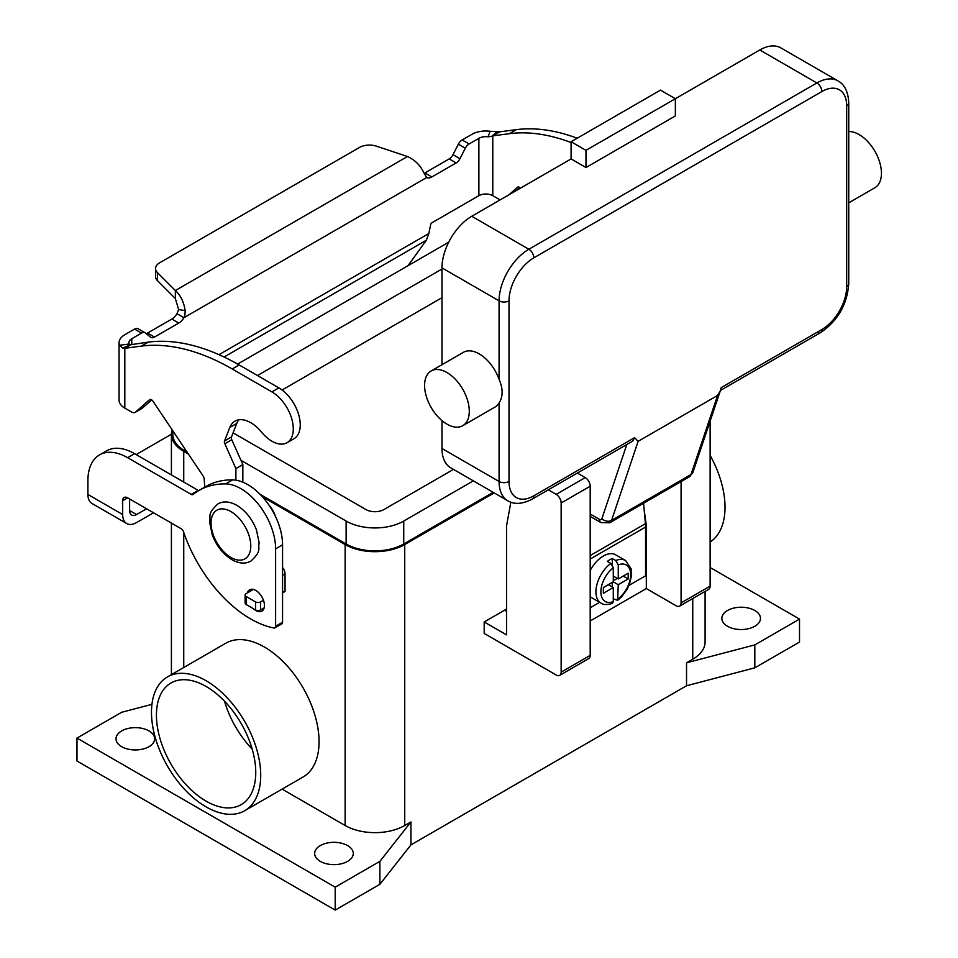 <?xml version="1.0" encoding="UTF-8"?>
<svg xmlns="http://www.w3.org/2000/svg" width="958" height="958" viewBox="0 0 958 958"><rect width="100%" height="100%" fill="white"/><g stroke="black" fill="none" stroke-linecap="round" stroke-linejoin="round"><path stroke-width="1.44" d="M146.191 333.624A7.017 4.06 120 0 0 147.544 333.061L171.829 319.05A10.538 6.083 120 0 0 176.979 313.685L178.619 309.554L175.362 298.561L175.362 290.537C180.559 295.16 183.816 301.854 185.157 310.62C185.074 314.703 184.654 317.062 183.936 317.697A10.538 6.083 -60 0 1 178.775 323.062L154.501 337.072A7.017 4.06 -60 0 1 150.993 337.42A7.017 4.06 -60 0 1 150.693 337.228L145.341 332.941A7.017 4.06 120 0 0 145.053 332.749A7.017 4.06 120 0 0 141.533 333.097L131.773 338.737A9.831 5.676 0 0 0 128.887 342.748A9.831 5.676 0 0 0 129.138 344.006L130.671 344.736L148.358 342.102A245.799 141.916 60 0 1 239.165 364.962L278.898 387.894A30.201 17.436 60 0 1 289.232 396.947A30.201 17.436 60 0 1 293.998 438.704L287.041 442.716A30.201 17.436 -120 0 0 282.275 400.959A30.201 17.436 -120 0 0 271.94 391.906L232.219 368.974A245.799 141.916 -120 0 0 141.413 346.113L124.815 348.281L122.624 348.005L119.546 345.263A19.663 11.352 180 0 1 119.055 342.748A19.663 11.352 180 0 1 124.815 334.713L134.587 329.085A7.017 4.06 -60 0 1 138.096 328.738A7.017 4.06 -60 0 1 138.383 328.929M577.171 138.215A245.799 141.916 -120 0 0 516.338 129.653L499.741 131.821L491.49 136.431L488.017 136.802L490.185 131.27A19.663 11.352 180 0 0 471.935 134.312L462.163 139.952A7.017 4.06 120 0 0 458.367 144.191L453.002 154.657A7.017 4.06 -60 0 1 449.206 158.908L424.921 172.919A10.538 6.083 -60 0 1 424.107 173.338M407.964 265.725L426.37 240.219L428.849 233.501L430.669 224.567A1.76 1.018 120 0 1 431.878 222.807L478.88 195.672A9.831 5.676 180 0 1 492.783 195.672L499.573 199.587A7.017 4.06 60 0 0 500.16 199.887M515.955 190.762L519.679 187.481M492.783 195.672L492.783 135.832L509.381 133.677A245.799 141.916 60 0 1 571.088 142.562M520.457 188.163A3.509 2.024 -120 0 0 517.679 187.145A3.509 2.024 -120 0 0 517.488 187.289L509.009 194.773M424.921 172.919L431.878 176.943A10.538 6.083 120 0 1 426.717 177.517L423.855 172.799C420.346 165.327 414.886 159.902 407.485 156.513L376.422 146.167A14.047 8.107 180 0 0 359.466 147.448L159.651 262.803A14.047 8.107 0 0 0 155.543 268.539A14.047 8.107 0 0 0 157.423 272.599L175.362 290.537L407.485 156.513M490.185 131.27L499.741 131.821M488.017 136.802A9.831 5.676 0 0 0 478.88 138.323L469.121 143.963A7.017 4.06 -60 0 0 465.313 148.215L459.96 158.681A7.017 4.06 120 0 1 456.152 162.92L431.878 176.943M175.362 298.561L157.423 280.622A14.047 8.107 180 0 1 155.543 276.575L155.543 268.539M426.717 177.517L183.936 317.697L176.979 313.685M130.839 344.664L124.815 348.281L124.815 408.12L131.605 412.036A7.017 4.06 -120 0 0 135.114 412.383A7.017 4.06 -120 0 0 135.497 412.108L149.52 399.726A3.509 2.024 60 0 1 149.711 399.594A3.509 2.024 60 0 1 153.005 401.27L203.228 476.138A3.509 2.024 60 0 1 204.162 478.677L204.773 487.095M119.055 342.748L119.055 400.085A19.663 11.352 0 0 0 124.815 408.12M235.884 480.186L235.884 468.57L224.819 443.746A3.509 2.024 60 0 1 224.531 440.955L229.824 427.46A31.602 18.25 60 0 1 234.985 421.137A31.602 18.25 60 0 1 261.606 432.178A30.201 17.436 -120 0 0 287.041 442.716M238.841 419.796A31.602 18.25 -120 0 0 236.77 423.448L231.489 436.944A3.509 2.024 -120 0 0 231.776 439.734L242.841 464.558L242.841 482.173M282.562 567.471A7.017 4.06 60 0 1 285.053 573.866L285.053 591.002A1.401 0.814 60 0 1 284.754 591.637L282.562 592.906M151.711 399.917L142.455 408.096A7.017 4.06 60 0 1 142.071 408.371A7.017 4.06 60 0 1 141.64 408.563M235.884 468.57L242.841 464.558M253.367 589.433L246.134 593.613A3.509 2.024 0 0 0 245.104 595.05A3.509 2.024 0 0 0 246.134 596.487L255.558 601.935A3.509 2.024 0 0 0 260.528 601.935L263.45 600.247M264.157 607.863L260.528 609.959A3.509 2.024 180 0 1 255.558 609.959L246.134 604.51A3.509 2.024 180 0 1 245.104 603.073L245.104 595.05M626.819 444.5L601.864 518.769A3.509 2.024 60 0 1 599.504 519.392A7.017 4.06 120 0 0 600.965 522.601L590.2 516.398L600.965 522.601L609.743 522.781A10.538 6.083 -120 0 0 611.563 520.41L691.017 474.533A7.017 5.113 18.6 0 0 692.945 472.27L720.26 390.972L717.578 395.462L691.017 474.533A10.538 6.083 60 0 1 689.197 476.904L609.743 522.781M601.864 518.769A7.017 5.113 18.6 0 0 606.665 521.116A7.017 5.113 18.6 0 0 611.563 520.41L638.124 441.339L634.531 437.674L632.819 441.039L532.385 499.022A7.017 4.06 -120 0 0 533.834 495.813A35.111 20.274 -60 0 1 509.009 481.479L509.009 300.848A35.111 20.274 -60 0 1 533.834 257.846L821.856 91.561A7.017 4.06 -120 0 0 820.407 86.663A7.017 4.06 -120 0 0 816.899 82.963L528.876 249.248A7.017 4.06 60 0 1 532.385 252.948A7.017 4.06 60 0 1 533.834 257.846M821.856 91.561A35.111 20.274 -60 0 1 846.692 105.895L846.692 286.514A35.111 20.274 -60 0 1 821.856 329.528L721.17 387.655L720.26 390.972M821.856 329.528A7.017 4.06 60 0 1 820.407 332.737L720.428 390.457M846.692 105.895A7.017 4.06 0 0 0 848.74 103.033L848.74 283.652A7.017 4.06 0 0 1 846.692 286.514M848.74 202.845L874.905 187.732A31.602 18.25 -120 0 0 879.743 162.417A31.602 18.25 -120 0 0 859.098 134.563A31.602 18.25 -120 0 0 848.74 131.521M446.931 372.53A31.602 18.25 -120 0 0 431.136 370.962A31.602 18.25 -120 0 0 426.286 396.289A31.602 18.25 -120 0 0 446.931 424.131A31.602 18.25 -120 0 0 462.738 425.699A31.602 18.25 -120 0 0 467.588 400.372A31.602 18.25 -120 0 0 446.931 372.53M431.136 370.962L463.409 352.328A31.602 18.25 60 0 1 479.216 353.897A31.602 18.25 60 0 1 499.082 379.344C503.13 388.697 503.13 396.576 499.082 402.983A31.602 18.25 60 0 1 495.011 407.066L462.738 425.699M585.985 167.53L585.985 150.334L675.366 98.722L675.366 115.93L585.985 167.53L571.088 158.932L571.088 141.736L585.985 150.334M571.088 141.736L660.469 90.124L675.366 98.722L759.79 49.984L816.899 82.963A42.14 24.333 120 0 1 837.963 80.867C844.681 84.555 848.273 91.944 848.74 103.033M571.088 158.932L471.767 216.268A42.14 24.333 120 0 0 441.973 267.881L441.973 364.711M441.973 420.622L441.973 448.5A42.14 24.333 120 0 0 450.703 467.791L507.8 500.771A42.14 24.333 120 0 1 499.082 481.479A7.017 4.06 0 0 0 504.04 482.664A7.017 4.06 0 0 0 509.009 481.479M837.963 80.867L780.854 47.9A42.14 24.333 120 0 0 759.79 49.984M638.124 441.339L717.578 395.462M610.809 563.4A24.585 14.19 120 0 0 596.798 585.015A24.585 14.19 120 0 0 601.001 603.109C603.408 604.917 607.216 605.001 612.413 603.36L613.288 601.648L613.288 587.553L603.36 593.289L603.36 587.553L613.288 581.829L613.288 567.735L610.809 563.4L607.336 561.388A24.585 14.19 -60 0 1 609.815 559.747A24.585 14.19 -60 0 1 612.294 558.526L615.778 560.526L618.257 564.861L618.257 578.955L628.185 573.219L628.185 578.955L618.257 584.691L617.647 600.343L621.562 596.822L626.795 589.781L629.538 584.069L631.633 575.016L631.286 569.052L625.586 560.538L615.647 554.802A24.585 14.19 120 0 0 603.36 556.023A24.585 14.19 120 0 0 590.2 570.573M590.2 596.798A24.585 14.19 120 0 0 591.074 597.373L601.001 603.109M224.543 701.232A70.233 40.547 -120 0 0 252.194 749.12M206.09 801.151A70.233 40.547 60 0 1 160.214 739.265A70.233 40.547 60 0 1 170.979 682.994A70.233 40.547 60 0 1 206.09 686.467A70.233 40.547 60 0 1 251.966 748.354A70.233 40.547 60 0 1 241.2 804.636A70.233 40.547 60 0 1 206.09 801.151M710.129 455.385A77.251 44.595 60 0 1 725.026 507.285A77.251 44.595 60 0 1 710.129 541.977M151.472 712.273A77.251 44.595 60 0 1 167.47 676.911A77.251 44.595 60 0 1 226.998 697.604A77.251 44.595 60 0 1 260.72 775.345A77.251 44.595 60 0 1 244.721 810.707A77.251 44.595 60 0 1 185.193 790.015A77.251 44.595 60 0 1 151.472 712.273M167.47 676.911L225.813 643.225A77.251 44.595 60 0 1 285.34 663.918A77.251 44.595 60 0 1 319.062 741.66A77.251 44.595 60 0 1 303.063 777.022L244.721 810.707M275.353 516.194A17.555 10.131 -120 0 0 269.006 505.201M320.307 861.362A19.316 11.149 180 0 1 314.655 853.47A19.316 11.149 180 0 1 326.57 843.172A19.316 11.149 180 0 1 347.622 845.591A19.316 11.149 180 0 1 353.274 853.47A19.316 11.149 180 0 1 341.359 863.781A19.316 11.149 180 0 1 320.307 861.362M121.678 746.677A19.316 11.149 180 0 1 116.014 738.798A19.316 11.149 180 0 1 127.941 728.499A19.316 11.149 180 0 1 148.981 730.906A19.316 11.149 180 0 1 154.645 738.798A19.316 11.149 180 0 1 142.718 749.096A19.316 11.149 180 0 1 121.678 746.677M727.505 626.269A19.316 11.149 180 0 1 721.853 618.377A19.316 11.149 180 0 1 733.768 608.079A19.316 11.149 180 0 1 754.82 610.497A19.316 11.149 180 0 1 760.472 618.377A19.316 11.149 180 0 1 748.557 628.688A19.316 11.149 180 0 1 727.505 626.269M253.235 608.617A12.286 7.101 -120 0 0 261.893 611.108A12.286 7.101 -120 0 0 264.444 605.48A12.286 7.101 -120 0 0 259.079 593.11A12.286 7.101 -120 0 0 249.607 589.817A12.286 7.101 -120 0 0 247.392 592.882M629.011 585.362L645.572 575.806L645.572 527.068A36.871 21.292 -120 0 0 645.417 523.703L643.572 503.249M645.548 525.93L646.315 525.487L646.315 588.559L590.2 620.964M136.275 454.643A56.187 32.44 0 0 1 139.257 452.787L171.41 434.225M129.617 498.962L129.617 510.53A9.831 5.676 120 0 0 131.653 515.033A9.831 5.676 120 0 0 136.575 514.542L146.586 508.758M99.536 454.894A56.187 32.44 60 0 1 127.63 457.685L134.587 453.673A56.187 32.44 60 0 0 106.494 450.883L99.536 454.894A56.187 32.44 60 0 0 87.908 480.617L87.908 494.472A19.663 11.352 120 0 0 91.98 503.477L126.743 523.547A19.663 11.352 -60 0 0 136.575 522.577L153.543 512.781M127.63 457.685L191.193 494.376A3.509 2.024 -120 0 0 192.953 494.556A3.509 2.024 -120 0 0 193.097 494.46A140.455 81.095 60 0 1 198.917 490.484A140.455 81.095 60 0 1 225.621 483.91A49.157 28.381 60 0 1 275.617 548.85L275.617 626.269A3.509 2.024 60 0 1 274.886 627.873A3.509 2.024 60 0 1 273.916 628.005A105.344 60.821 60 0 1 183.493 531.69A3.509 2.024 -120 0 0 181.266 528.78L127.63 497.825A7.017 4.06 -120 0 0 124.121 497.477A7.017 4.06 -120 0 0 122.672 500.687L122.672 514.542A19.663 11.352 -60 0 0 126.743 523.547M198.917 490.484L205.874 486.472A140.455 81.095 60 0 1 232.566 479.898A49.157 28.381 60 0 1 282.562 544.839L282.562 622.245A3.509 2.024 60 0 1 281.844 623.862L274.886 627.873M134.587 453.673L198.15 490.364A3.509 2.024 -120 0 0 198.701 490.616M710.129 567.495L799.511 619.096L799.511 642.04L754.82 667.834L686.539 685.76L410.934 844.872L379.895 884.294L335.204 910.1L76.975 761.011L76.975 738.079L121.678 712.273L151.927 704.334M335.204 910.1L335.204 887.168L76.975 738.079M379.895 884.294L379.895 861.362L335.204 887.168M410.934 844.872L410.934 821.94L379.895 861.362M686.539 685.76L686.539 662.816L692.742 659.236L692.742 598.534M494.184 492.903L404.731 544.551A42.14 24.333 180 0 1 345.131 544.551L262.432 496.807M410.934 821.94L404.731 825.521A42.14 24.333 180 0 1 345.131 825.521L282.107 789.129M754.82 667.834L754.82 644.902L686.539 662.816M799.511 619.096L754.82 644.902M705.088 591.409L705.088 642.04A42.14 24.333 180 0 1 692.742 659.236M188.427 454.08L183.744 451.374A42.14 24.333 180 0 1 171.41 434.178A42.14 24.333 180 0 1 172.105 429.747M493.19 492.328L403.737 543.976A40.727 23.519 180 0 1 346.125 543.976L260.073 494.292M187.169 452.212L184.738 450.799A40.727 23.519 180 0 1 172.811 434.178L172.811 430.789M448.703 242.206L237.62 364.076M240.949 460.319L346.125 521.044A40.727 23.519 0 0 0 403.737 521.044L473.336 480.856M453.469 469.396L383.871 509.572A12.646 7.293 180 0 1 365.992 509.572L233.093 432.848M257.486 375.536L441.973 269.03M441.973 297.698L282.083 390.014M548.311 489.825L556.191 494.376A7.017 4.06 60 0 1 561.149 502.974L561.149 672.133A7.017 4.06 60 0 1 559.7 675.354A7.017 4.06 60 0 1 556.191 675.007L484.185 633.43L484.185 621.958L504.543 610.21L506.531 611.36M506.531 609.001A56.187 32.44 -60 0 1 504.543 610.21M681.078 481.599L681.078 602.893A7.017 4.06 60 0 1 679.617 606.115A7.017 4.06 60 0 1 676.109 605.767L646.315 588.559M679.617 606.115L708.669 589.338A7.017 4.06 -120 0 0 710.129 586.128L710.129 421.137M484.185 621.958L506.531 634.867L506.531 525.918L510.854 502.184M559.7 675.354L588.751 658.577A7.017 4.06 -120 0 0 590.2 655.368L590.2 486.209A7.017 4.06 -120 0 0 585.23 477.611L577.363 473.06M644.207 510.303L646.315 525.487M617.647 600.343L613.288 598.822M612.294 586.991L612.294 582.392M613.288 580.68L617.263 578.381M612.294 564.837L612.294 558.526M613.288 587.553L608.33 584.691M618.257 578.955L613.288 576.093M628.185 578.955L623.227 576.093M618.257 584.691L613.288 581.829M590.2 607.767L599.636 602.319M271.94 391.906L278.898 387.894M491.49 136.431L497.13 131.785M478.88 195.672L478.88 138.323M462.163 139.952L469.121 143.963M458.367 144.191L465.313 148.215M453.002 154.657L459.96 158.681M449.206 158.908L456.152 162.92M516.338 129.653L509.381 133.677M218.987 354.664L428.849 233.501M426.37 240.219L224.076 357.011M131.773 338.737L131.773 344.269M178.619 309.554L185.157 310.62M157.423 280.622L157.423 272.599M130.671 344.736L122.624 348.005M129.138 344.006L119.546 345.263M141.413 346.113L148.358 342.102M229.824 427.46L236.77 423.448M224.531 440.955L231.489 436.944M224.819 443.746L231.776 439.734M282.562 575.303L285.053 573.866M282.562 592.427L285.053 591.002M135.497 412.108L142.455 408.096M232.219 368.974L239.165 364.962M246.134 596.487L246.134 604.51M255.558 601.935L255.558 609.959M260.528 601.935L260.528 609.959M134.587 329.085L141.533 333.097M147.544 333.061L154.501 337.072M171.829 319.05L178.775 323.062M599.504 519.392L590.2 514.015M634.531 437.674L533.834 495.813M441.973 267.881L499.082 300.848A7.017 4.06 0 0 0 504.04 302.033A7.017 4.06 0 0 0 509.009 300.848M471.767 216.268L528.876 249.248A42.14 24.333 120 0 0 499.082 300.848L499.082 379.344M441.973 448.5L499.082 481.479L499.082 402.983M632.819 441.039L532.385 499.022C522.553 504.159 514.362 504.746 507.8 500.771M848.74 283.652C847.207 304.584 837.759 320.942 820.407 332.737L820.407 332.737A7.017 4.06 60 0 1 816.899 332.39M230.926 557.448A28.093 16.214 -120 0 0 250.78 545.988A28.093 16.214 -120 0 0 230.926 511.584A28.093 16.214 -120 0 0 211.059 523.044A28.093 16.214 -120 0 0 230.926 557.448M129.617 510.53L136.575 514.542M122.672 500.687L127.63 497.825M275.617 548.85L282.562 544.839M275.617 626.269L282.562 622.245M225.621 483.91L232.566 479.898M191.193 494.376L198.15 490.364M87.908 494.472L122.672 514.542M404.731 825.521L404.731 544.551M183.744 667.51L183.744 532.42M183.744 482.054L183.744 451.374M345.131 825.521L345.131 544.551M346.125 521.044L346.125 543.976M184.738 448.572L184.738 450.799M403.737 521.044L403.737 543.976M710.129 586.128L681.078 602.893M585.23 477.611L556.191 494.376M590.2 486.209L561.149 502.974M590.2 655.368L561.149 672.133M625.586 560.538A24.585 14.19 120 0 0 615.778 560.526M618.257 598.786A21.064 12.167 120 0 0 630.675 574.656A21.064 12.167 120 0 0 618.257 564.861M613.288 567.735A21.064 12.167 120 0 0 600.882 591.864A21.064 12.167 120 0 0 613.288 601.648M645.572 527.068L590.2 559.029M645.417 523.703L590.2 555.58M142.071 408.371L135.114 412.383M145.053 332.749L138.096 328.738M692.945 472.27L689.197 476.904M217.897 503.92C223.37 500.89 229.681 501.357 236.854 505.321C245.631 510.746 252.17 518.937 256.457 529.906L259.151 542.815C257.678 549.413 262.169 550.575 250.9 561.101C245.428 564.13 239.105 563.663 231.944 559.7C223.166 554.287 216.628 546.084 212.341 535.115L209.634 522.206C211.119 515.608 206.629 514.446 217.897 503.92M171.41 674.636L171.41 523.092M171.41 474.929L171.41 434.178"/></g></svg>

